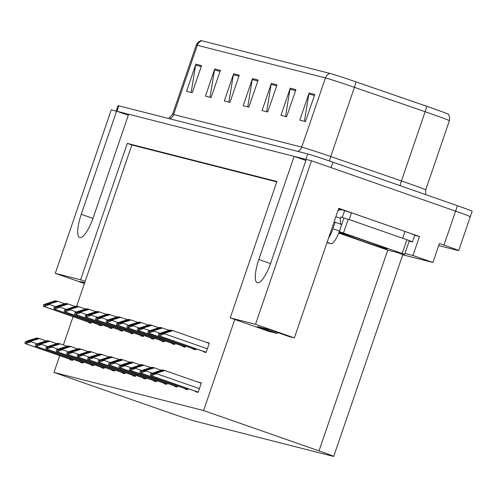 <?xml version="1.0" encoding="UTF-8"?>
<svg xmlns="http://www.w3.org/2000/svg" width="497" height="497" viewBox="0 0 497 497"><rect width="100%" height="100%" fill="white"/><g stroke="black" fill="none" stroke-linecap="round" stroke-linejoin="round"><path stroke-width="0.75" d="M59.715 355.678L53.974 372.439L169.378 412.771A21.52 0.491 -161.1 0 0 194.6 421.052L332.909 456.271A21.52 0.491 -161.1 0 0 333.711 456.401A21.52 0.491 -161.1 0 0 319.012 450.872L203.608 410.541L234.789 319.478L269.082 331.462L277.009 333.481L257.452 326.647L269.529 329.722L289.086 336.556L294.373 337.904L255.514 324.324L230.223 317.881L276.922 181.492L127.288 143.391L80.589 279.78L55.297 273.344L111.291 109.812L116.571 111.154L81.26 214.294A22.955 6.212 -70.7 0 0 79.725 237.504A22.955 6.212 -70.7 0 0 79.868 237.547A22.955 6.212 -70.7 0 0 93.343 217.369L128.655 114.229L294.137 156.369L258.825 259.509A22.955 6.212 -70.7 0 0 257.291 282.718A22.955 6.212 -70.7 0 0 257.434 282.762A22.955 6.212 -70.7 0 0 270.908 262.584L306.22 159.444L311.507 160.792L455.594 211.15A21.52 0.491 18.9 0 1 470.292 216.68A21.52 0.491 18.9 0 1 469.491 216.549M294.373 337.904L338.749 208.299L419.462 236.51L414.74 235.311M402.732 254.799L432.906 262.484L412.957 255.514L404.949 253.47M412.957 255.514L419.462 236.51M333.711 456.401L402.756 254.737A21.52 0.491 -161.1 0 0 397.265 252.501M432.906 262.484L439.41 243.487L443.976 245.077A21.52 0.491 18.9 0 1 458.675 250.612A21.52 0.491 18.9 0 1 457.874 250.476L438.689 245.593M55.297 273.344L84.422 283.52M255.514 324.324L311.507 160.792M305.866 160.469L294.137 156.369M128.301 115.254L116.571 111.154M80.589 279.78L85.155 281.377L76.675 306.152M73.065 316.695L63.386 344.955M277.009 333.481L277.357 332.462M53.974 372.439L203.608 410.541M276.786 181.89L131.854 144.987L85.155 281.377M131.854 144.987L127.288 143.391M230.223 317.881L234.789 319.478M132.898 375.303L132.755 375.732L135.395 376.403L135.768 375.316M153.809 380.627L153.666 381.056L156.306 381.727L156.679 380.64M164.265 383.293L164.122 383.715L166.762 384.392L167.135 383.305M174.72 385.952L174.577 386.38L177.218 387.051L177.591 385.964M185.182 388.617L185.033 389.045L187.673 389.716L188.046 388.629M143.353 377.968L143.211 378.391L145.851 379.068L146.224 377.975M122.442 372.644L122.299 373.067L124.94 373.744L125.312 372.651M111.987 369.979L111.837 370.408L114.484 371.079L114.857 369.992M101.531 367.32L101.382 367.743L104.028 368.414L104.401 367.326M91.075 364.655L90.926 365.084L93.573 365.755L93.945 364.668M80.62 361.99L80.471 362.419L83.117 363.09L83.49 362.002M70.164 359.331L70.015 359.753L72.655 360.431L73.028 359.343M195.638 391.282L195.489 391.704L198.129 392.375L201.384 382.876L198.701 382.33M151.324 338.097L151.175 338.519L153.821 339.19L154.194 338.103M172.235 343.421L172.086 343.843L174.733 344.52L175.106 343.427M182.691 346.08L182.548 346.508L185.188 347.179L185.561 346.092M193.147 348.745L193.004 349.167L195.644 349.845L196.017 348.751M161.78 340.756L161.631 341.184L164.277 341.855L164.65 340.768M140.868 335.432L140.719 335.86L143.36 336.531L143.732 335.444M130.413 332.766L130.264 333.195L132.904 333.866L133.277 332.779M119.951 330.107L119.808 330.53L122.448 331.207L122.821 330.12M109.495 327.442L109.352 327.871L111.993 328.542L112.365 327.455M99.04 324.783L98.897 325.206L101.537 325.883L101.91 324.789M88.584 322.118L88.441 322.547L91.081 323.218L91.454 322.131M203.602 351.404L203.459 351.833L206.1 352.503L209.355 343.005L206.665 342.458M209.274 343.228L206.709 342.334M201.31 383.1L198.744 382.205M84.714 282.663L79.88 281.432L84.577 283.073M116.168 111.055L118.006 105.687A21.52 0.491 18.9 0 1 118.808 105.824L307.699 153.921A21.52 0.491 18.9 0 1 332.922 162.196L331.064 167.626L455.594 211.15A21.52 0.491 18.9 0 1 470.292 216.68L458.675 250.612M116.615 111.173A21.52 0.491 18.9 0 1 116.95 111.253L305.841 159.351A21.52 0.491 18.9 0 1 306.22 159.45M201.782 40.773L329.902 73.394A25.825 0.584 18.9 0 1 355.989 81.875L426.706 106.271A25.825 0.584 18.9 0 1 448.524 114.335L449.704 117.391L449.381 120.715A28.696 0.652 -161.1 0 0 425.14 111.726L354.423 87.335A28.696 0.652 -161.1 0 0 325.436 77.911L197.321 45.289A7.175 6.902 -75.7 0 1 201.782 40.773A25.825 0.584 18.9 0 0 200.838 40.599L198.03 42.288L196.247 45.109L172.552 114.322A28.696 0.652 18.9 0 1 173.621 114.503L301.741 147.124A28.696 0.652 18.9 0 1 330.722 156.549L401.446 180.939A28.696 0.652 18.9 0 1 406.086 182.554A28.696 0.652 18.9 0 1 425.687 189.922L425.712 194.631M332.922 162.196L457.451 205.721A21.52 0.491 18.9 0 1 472.15 211.256L470.292 216.68M295.895 89.64L286.601 116.783L280.935 115.341L290.229 88.199L295.895 89.64M314.769 94.449L305.475 121.591L299.809 120.15L309.103 93.007L314.769 94.449M239.268 75.227L229.981 102.37L224.315 100.928L233.609 73.786L239.268 75.227M220.395 70.419L211.101 97.561L205.441 96.12L214.735 68.977L220.395 70.419M201.521 65.616L192.227 92.759L186.568 91.311L195.861 64.169L201.521 65.616M277.022 84.838L267.728 111.98L262.062 110.539L271.356 83.397L277.022 84.838M258.142 80.029L248.854 107.172L243.188 105.731L252.482 78.588L258.142 80.029M247.773 106.898L252.24 79.557A5.74 5.523 -75.7 0 1 252.482 78.588M266.647 111.707L271.113 84.366A5.74 5.523 -75.7 0 1 271.356 83.397M191.152 92.479L195.619 65.144A5.74 5.523 -75.7 0 1 195.861 64.169M210.026 97.288L214.493 69.947A5.74 5.523 -75.7 0 1 214.735 68.977M228.9 102.096L233.366 74.755A5.74 5.523 -75.7 0 1 233.609 73.786M304.394 121.318L308.861 93.976A5.74 5.523 -75.7 0 1 309.103 93.007M285.52 116.509L289.987 89.174A5.74 5.523 -75.7 0 1 290.229 88.199M172.894 330.648L172.136 330.455L161.196 333.518L171.192 330.219L170.44 330.027L162.289 332.499L158.76 333.872L160.127 334.22L159.655 335.599L164.513 333.798L164.743 333.12L172.894 330.648L209.231 343.352M158.76 333.872L158.294 335.251A3.585 0.969 -70.7 0 0 158.562 335.661L159.146 335.81A3.585 0.969 -70.7 0 0 159.655 335.599M158.562 335.661A3.585 0.969 -70.7 0 0 158.58 335.668L206.168 352.305L158.562 335.661M171.999 330.499L171.192 330.219M160.127 334.22L164.743 333.12M201.266 383.224L164.172 370.333L153.219 373.384M152.157 374.092L156.779 372.998L156.543 373.676L151.691 375.471A3.585 0.969 -70.7 0 1 151.181 375.689L150.616 375.539A3.585 0.969 -70.7 0 1 150.591 375.533A3.585 0.969 -70.7 0 1 150.324 375.123L150.796 373.744L152.157 374.092L151.691 375.471M156.779 372.998L164.923 370.526M164.035 370.371L162.469 369.898L150.796 373.744M153.225 373.39L163.227 370.091M169.278 330.381L161.68 327.796L150.728 330.853M149.672 331.561L154.287 330.462L154.058 331.139L149.199 332.934A3.585 0.969 -70.7 0 1 148.69 333.152L148.125 333.009A3.585 0.969 -70.7 0 1 148.106 333.002A3.585 0.969 -70.7 0 1 147.833 332.586L148.305 331.213L149.672 331.561L149.199 332.934M154.287 330.462L162.438 327.989M161.544 327.84L159.984 327.361L148.305 331.213M150.74 330.853L160.736 327.554M158.816 327.716L151.225 325.131L140.272 328.188M139.216 328.896L143.832 327.796L143.602 328.474L138.744 330.275A3.585 0.969 -70.7 0 1 138.234 330.486L137.669 330.343A3.585 0.969 -70.7 0 1 137.65 330.337A3.585 0.969 -70.7 0 1 137.377 329.927L137.849 328.548L139.216 328.896L138.744 330.275M143.832 327.796L151.976 325.324M151.088 325.175L149.529 324.703L137.849 328.548M140.284 328.194L150.28 324.895M141.521 322.665L140.769 322.472L129.816 325.529L139.825 322.23L139.067 322.037L130.922 324.51L127.394 325.889L128.76 326.231L128.288 327.61L133.146 325.815L133.376 325.137L141.521 322.665L148.361 325.057M127.394 325.889L126.921 327.262A3.585 0.969 -70.7 0 0 127.189 327.678L127.779 327.827A3.585 0.969 -70.7 0 0 128.288 327.61M127.189 327.678A3.585 0.969 -70.7 0 0 127.213 327.685L174.801 344.315L127.189 327.678M140.632 322.516L139.825 322.23M128.76 326.231L133.376 325.137M154.468 367.861L153.716 367.668L142.757 370.725L152.772 367.426L152.014 367.24L143.869 369.712L140.34 371.085L141.701 371.433L141.235 372.806L146.087 371.011L146.323 370.333L154.468 367.861L161.308 370.253M140.34 371.085L139.868 372.458A3.585 0.969 -70.7 0 0 140.135 372.874A3.585 0.969 -70.7 0 0 140.16 372.88L140.726 373.023A3.585 0.969 -70.7 0 0 141.235 372.806M153.573 367.712L152.772 367.426M141.701 371.433L146.323 370.333M150.852 367.587L143.254 365.009L132.301 368.06M131.245 368.768L135.867 367.674L135.631 368.352L130.773 370.147A3.585 0.969 -70.7 0 1 130.27 370.364L129.705 370.215A3.585 0.969 -70.7 0 1 129.68 370.209A3.585 0.969 -70.7 0 1 129.413 369.799L129.885 368.42L131.245 368.768L130.773 370.147M135.867 367.674L144.012 365.202M143.117 365.046L141.558 364.574L129.885 368.42M132.314 368.066L142.316 364.767M133.556 362.537L132.798 362.344L121.846 365.401L131.854 362.102L131.102 361.909L122.958 364.382L119.429 365.761L120.79 366.109L120.317 367.482L125.176 365.686L125.412 365.009L133.556 362.537L140.396 364.928M119.429 365.761L118.957 367.134A3.585 0.969 -70.7 0 0 119.224 367.55A3.585 0.969 -70.7 0 0 119.243 367.556L119.814 367.699A3.585 0.969 -70.7 0 0 120.317 367.482M132.662 362.388L131.854 362.102M120.79 366.109L125.412 365.009M123.101 359.871L122.343 359.679L111.403 362.742L121.398 359.443L120.647 359.25L112.502 361.723L108.973 363.096L110.334 363.444L109.862 364.823L114.72 363.021L114.95 362.344L123.101 359.871L129.941 362.263M108.973 363.096L108.501 364.475A3.585 0.969 -70.7 0 0 108.768 364.885L109.359 365.034A3.585 0.969 -70.7 0 0 109.862 364.823M108.768 364.885A3.585 0.969 -70.7 0 0 108.787 364.891L156.375 381.528L108.768 364.885M122.206 359.722L121.398 359.443M110.334 363.444L114.95 362.344M326.989 242.635L331.021 243.66A14.351 3.883 -70.7 0 0 339.439 231.049L341.669 224.538L335.152 222.258A14.351 3.883 109.3 0 1 335.059 222.234A14.351 3.883 109.3 0 1 334.257 221.407M341.495 224.476A14.351 3.883 -70.7 0 1 340.507 218.338L340.973 216.984L342.278 217.438L344.601 210.653L343.297 210.194A7.175 6.902 -75.7 0 0 342.744 210.032L338.519 208.957M328.567 238.026A14.351 3.883 -70.7 0 0 332.922 228.769L335.152 222.258M404.993 231.472L402.669 238.262A14.351 0.323 18.9 0 1 412.473 241.946L414.796 235.162A14.351 0.323 -161.1 0 0 404.993 231.472L351.534 212.784A14.351 0.323 18.9 0 1 344.601 210.653M412.473 241.946A14.351 0.323 18.9 0 1 411.938 241.859L409.168 241.151M337.96 210.598A7.175 6.902 -75.7 0 1 342.744 210.032M340.507 218.338L335.866 216.717M351.534 212.784L349.211 219.575A14.351 0.323 18.9 0 1 342.278 217.438M402.669 238.262L349.211 219.575M356.809 239.107A25.111 0.572 18.9 0 1 339.675 232.646A25.111 0.572 18.9 0 1 370.023 242.474A25.111 0.572 18.9 0 1 387.169 248.91A25.111 0.572 18.9 0 1 356.809 239.107M339.265 231.546L404.645 254.371L387.523 250.022L338.712 233.05M343.992 217.997L346.347 218.748M131.065 320L130.313 319.807L119.361 322.864L129.369 319.571L128.611 319.378L120.467 321.851L116.938 323.224L118.305 323.572L117.832 324.945L122.691 323.149L122.921 322.472L131.065 320L137.905 322.391M116.938 323.224L116.466 324.597A3.585 0.969 -70.7 0 0 116.733 325.013A3.585 0.969 -70.7 0 0 116.758 325.019L117.323 325.162A3.585 0.969 -70.7 0 0 117.832 324.945M130.177 319.851L129.369 319.571M118.305 323.572L122.921 322.472M120.609 317.341L119.858 317.148L108.911 320.205L118.913 316.906L118.156 316.713L110.011 319.186L106.482 320.559L107.849 320.907L107.377 322.286L112.235 320.49L112.465 319.813L120.609 317.341L127.449 319.726M106.482 320.559L106.01 321.938A3.585 0.969 -70.7 0 0 106.277 322.348A3.585 0.969 -70.7 0 0 106.302 322.354L106.867 322.503A3.585 0.969 -70.7 0 0 107.377 322.286M119.721 317.185L118.913 316.906M107.849 320.907L112.465 319.813M116.994 317.067L109.402 314.483L98.449 317.54M97.387 318.248L102.009 317.148L101.773 317.825L96.921 319.621A3.585 0.969 -70.7 0 1 96.412 319.838L95.846 319.695A3.585 0.969 -70.7 0 1 95.822 319.689A3.585 0.969 -70.7 0 1 95.554 319.273L96.027 317.9L97.387 318.248L96.921 319.621M102.009 317.148L110.154 314.676M109.265 314.526L107.7 314.054L96.027 317.9M98.456 317.54L108.458 314.241M119.485 359.604L111.887 357.02L100.934 360.077M99.878 360.779L104.494 359.685L104.264 360.362L99.406 362.158A3.585 0.969 -70.7 0 1 98.897 362.375L98.331 362.232A3.585 0.969 -70.7 0 1 98.313 362.226A3.585 0.969 -70.7 0 1 98.046 361.81L98.512 360.437L99.878 360.779L99.406 362.158M104.494 359.685L112.645 357.213M111.75 357.063L110.191 356.585L98.512 360.437M100.947 360.077L110.943 356.778M102.189 354.547L101.431 354.355L90.491 357.418L100.487 354.119L99.735 353.926L91.585 356.399L88.056 357.772L89.423 358.12L88.951 359.493L93.809 357.697L94.039 357.02L102.189 354.547L109.029 356.939M88.056 357.772L87.59 359.151A3.585 0.969 -70.7 0 0 87.857 359.561A3.585 0.969 -70.7 0 0 87.876 359.567L88.441 359.71A3.585 0.969 -70.7 0 0 88.951 359.493M101.295 354.398L100.487 354.119M89.423 358.12L94.039 357.02M98.568 354.28L90.976 351.696L80.023 354.746M78.967 355.454L83.583 354.361L83.353 355.038L78.495 356.834A3.585 0.969 -70.7 0 1 77.986 357.051L77.42 356.908A3.585 0.969 -70.7 0 0 77.42 356.908A3.585 0.969 -70.7 0 1 77.128 356.486L77.6 355.106L78.967 355.454L78.495 356.834M83.583 354.361L91.734 351.888M90.839 351.733L89.28 351.261L77.6 355.106M80.036 354.752L90.032 351.454M99.698 312.017L98.946 311.824L88 314.881L98.002 311.582L97.244 311.389L89.1 313.862L85.571 315.235L86.932 315.583L86.466 316.962L91.318 315.166L91.554 314.489L99.698 312.017L106.538 314.402M85.571 315.235L85.099 316.614A3.585 0.969 -70.7 0 0 85.366 317.024A3.585 0.969 -70.7 0 0 85.391 317.03L85.956 317.179A3.585 0.969 -70.7 0 0 86.466 316.962M98.804 311.861L98.002 311.582M86.932 315.583L91.554 314.489M89.243 309.351L88.485 309.159L77.532 312.215L87.547 308.917L86.789 308.724L78.644 311.197L75.115 312.576L76.476 312.924L76.004 314.297L80.862 312.501L81.098 311.824L89.243 309.351L96.083 311.743M75.115 312.576L74.643 313.949A3.585 0.969 -70.7 0 0 74.91 314.365A3.585 0.969 -70.7 0 0 74.935 314.371L75.501 314.514A3.585 0.969 -70.7 0 0 76.004 314.297M88.348 309.202L87.547 308.917M76.476 312.924L81.098 311.824M85.627 309.078L78.029 306.494L67.076 309.55M66.02 310.258L70.642 309.159L70.406 309.836L65.548 311.638A3.585 0.969 -70.7 0 1 65.045 311.849L64.473 311.706A3.585 0.969 -70.7 0 1 64.455 311.7A3.585 0.969 -70.7 0 1 64.188 311.29L64.66 309.911L66.02 310.258L65.548 311.638M70.642 309.159L78.787 306.686M77.892 306.537L76.333 306.065L64.66 309.911M67.089 309.556L77.085 306.258M68.331 304.027L67.573 303.835L56.621 306.891L66.629 303.592L65.877 303.4L57.733 305.872L54.204 307.252L55.565 307.593L55.092 308.972L59.951 307.177L60.18 306.5L68.331 304.027L75.171 306.419M54.204 307.252L53.732 308.625A3.585 0.969 -70.7 0 0 53.999 309.041A3.585 0.969 -70.7 0 0 54.018 309.047L54.589 309.19A3.585 0.969 -70.7 0 0 55.092 308.972M67.437 303.878L66.629 303.592M55.565 307.593L60.18 306.5M64.716 303.754L57.118 301.17L46.165 304.226M45.109 304.934L49.725 303.835L49.495 304.512L44.637 306.307A3.585 0.969 -70.7 0 1 44.127 306.525L43.562 306.382A3.585 0.969 -70.7 0 0 43.562 306.382A3.585 0.969 -70.7 0 1 43.276 305.966L43.742 304.586L45.109 304.934L44.637 306.307M49.725 303.835L57.876 301.362M56.981 301.213L55.422 300.741L43.742 304.586M46.178 304.232L56.173 300.933M81.272 349.223L80.52 349.031L69.568 352.087L79.576 348.795L78.818 348.602L70.673 351.075L67.145 352.448L68.511 352.795L68.039 354.168L72.897 352.373L73.127 351.696L81.272 349.223L88.112 351.615M67.145 352.448L66.673 353.821A3.585 0.969 -70.7 0 0 66.946 354.237A3.585 0.969 -70.7 0 0 66.965 354.243L67.53 354.386A3.585 0.969 -70.7 0 0 68.039 354.168M80.384 349.074L79.576 348.795M68.511 352.795L73.127 351.696M70.816 346.564L70.065 346.372L59.118 349.428L69.12 346.129L68.362 345.937L60.218 348.409L56.689 349.782L58.056 350.13L57.584 351.509L62.442 349.714L62.672 349.037L70.816 346.564L77.656 348.95M56.689 349.782L56.217 351.162A3.585 0.969 -70.7 0 0 56.484 351.572A3.585 0.969 -70.7 0 0 56.509 351.578L57.074 351.727A3.585 0.969 -70.7 0 0 57.584 351.509M69.928 346.409L69.12 346.129M58.056 350.13L62.672 349.037M67.201 346.291L59.609 343.707L48.656 346.763M47.6 347.471L52.216 346.372L51.986 347.049L47.128 348.844A3.585 0.969 -70.7 0 1 46.619 349.062L46.053 348.919A3.585 0.969 -70.7 0 1 46.028 348.913A3.585 0.969 -70.7 0 1 45.761 348.496L46.233 347.123L47.6 347.471L47.128 348.844M52.216 346.372L60.361 343.899M59.472 343.75L57.907 343.272L46.233 347.123M48.663 346.763L58.665 343.464M49.905 341.234L49.153 341.048L38.207 344.104L48.209 340.805L47.451 340.613L39.306 343.085L35.778 344.458L37.138 344.806L36.672 346.185L41.531 344.384L41.76 343.707L49.905 341.234L56.745 343.626M35.778 344.458L35.306 345.837A3.585 0.969 -70.7 0 0 35.573 346.247A3.585 0.969 -70.7 0 0 35.598 346.254L36.163 346.403A3.585 0.969 -70.7 0 0 36.672 346.185M49.017 341.085L48.209 340.805M37.138 344.806L41.76 343.707M39.449 338.575L38.698 338.382L27.739 341.439L37.753 338.14L36.995 337.948L28.851 340.42L25.322 341.799L26.683 342.147L26.217 343.52L31.069 341.725L31.305 341.048L39.449 338.575L46.289 340.967M25.322 341.799L24.85 343.172A3.585 0.969 -70.7 0 0 25.117 343.589L25.707 343.738A3.585 0.969 -70.7 0 0 26.217 343.52M25.117 343.589A3.585 0.969 -70.7 0 0 25.142 343.595L72.73 360.226L25.117 343.589M38.555 338.426L37.753 338.14M26.683 342.147L31.305 341.048M92.982 218.394L81.26 214.294M443.976 245.077L457.451 205.721M319.012 450.872L387.759 250.084M270.548 263.609L258.825 259.509M329.902 73.394A7.175 6.902 104.3 0 0 325.436 77.911L301.741 147.124A7.175 6.902 -75.7 0 1 297.852 151.411M355.989 81.875A7.175 0.714 109 0 1 354.423 87.335L330.722 156.549A7.175 0.714 -71 0 0 329.393 160.972M169.732 118.789A7.175 6.902 -75.7 0 0 173.621 114.503L197.321 45.289A28.696 0.652 -161.1 0 0 196.247 45.109M426.706 106.271A7.175 0.714 109 0 1 425.14 111.726L401.446 180.939A7.175 0.714 -71 0 0 400.035 185.654M118.808 105.824L116.95 111.253M307.699 153.921L305.841 159.351M257.819 80.98L252.24 79.557M238.945 76.178L233.366 74.755M220.072 71.369L214.493 69.947M201.198 66.561L195.619 65.144M276.692 85.788L271.113 84.366M295.566 90.591L289.987 89.174M314.439 95.399L308.861 93.976M207.373 348.782L164.513 333.798M206.187 352.255L159.146 335.81M164.439 332.797L163.631 332.512M199.409 388.654L156.543 373.676M198.216 392.127L151.181 375.689M150.591 375.533L198.204 392.176L150.616 375.539M156.468 372.669L155.66 372.383M160.239 333.301L154.058 331.139M195.731 349.59L148.69 333.152M148.106 333.002L195.712 349.639L148.125 333.009M153.983 330.132L153.175 329.853M149.783 330.635L143.602 328.474M185.275 346.931L138.234 330.486M137.65 330.337L185.257 346.981L137.669 330.343M143.527 327.467L142.72 327.188M139.328 327.977L133.146 325.815M174.82 344.266L127.779 327.827M133.066 324.808L132.264 324.529M152.268 373.172L146.087 371.011M187.76 389.462L140.726 373.023M140.135 372.874L187.748 389.511L140.16 372.88M146.012 370.004L145.205 369.725M141.813 370.507L135.631 368.352M177.305 386.803L130.27 370.364M177.292 386.852L129.705 370.215M135.557 367.345L134.749 367.059M131.357 367.848L125.176 365.686M166.849 384.138L119.814 367.699M119.224 367.55L166.83 384.187L119.243 367.556M125.101 364.68L124.293 364.4M120.901 365.183L114.72 363.021M156.393 381.479L109.359 365.034M114.645 362.021L113.838 361.735M331.021 243.66L327.107 242.294M339.439 231.049L332.922 228.769M402.191 253.445L406.838 239.877M343.514 232.938L348.161 219.37M339.314 231.559L343.961 217.99M128.872 325.311L122.691 323.149M164.364 341.607L117.323 325.162M116.733 325.013L164.345 341.65L116.758 325.019M122.61 322.143L121.808 321.863M118.416 322.646L112.235 320.49M153.902 338.942L106.867 322.503M106.277 322.348L153.89 338.991L106.302 322.354M112.154 319.484L111.353 319.198M107.961 319.987L101.773 317.825M143.447 336.276L96.412 319.838M95.822 319.689L143.434 336.326L95.846 319.695M101.699 316.819L100.891 316.539M110.446 362.524L104.264 360.362M145.938 378.813L98.897 362.375M98.313 362.226L145.919 378.863L98.331 362.232M104.19 359.356L103.382 359.076M99.99 359.859L93.809 357.697M135.482 376.154L88.441 359.71M87.857 359.561L135.464 376.204L87.876 359.567M93.734 356.691L92.927 356.411M89.535 357.194L83.353 355.038M125.027 373.489L77.986 357.051M125.008 373.539L77.42 356.908L125.008 373.539M83.279 354.032L82.471 353.752M97.499 317.322L91.318 315.166M132.991 333.617L85.956 317.179M85.366 317.024L132.979 333.667L85.391 317.03M91.243 314.16L90.435 313.874M87.043 314.663L80.862 312.501M122.535 330.952L75.501 314.514M74.91 314.365L122.517 331.002L74.935 314.371M80.787 311.495L79.98 311.215M76.588 311.998L70.406 309.836M112.08 328.293L65.045 311.849M64.455 311.7L112.061 328.343L64.473 311.706M70.332 308.836L69.524 308.55M66.132 309.339L59.951 307.177M101.624 325.628L54.589 309.19M53.999 309.041L101.605 325.678L54.018 309.047M59.876 306.171L59.068 305.891M55.676 306.674L49.495 304.512M91.168 322.969L44.127 306.525M91.15 323.013L43.562 306.382L91.15 323.019M49.42 303.505L48.613 303.226M79.079 354.535L72.897 352.373M114.571 370.83L67.53 354.386M66.946 354.237L114.552 370.874L66.965 354.243M72.817 351.367L72.015 351.087M68.623 351.87L62.442 349.714M104.115 368.165L57.074 351.727M56.484 351.572L104.097 368.215L56.509 351.578M62.361 348.708L61.56 348.422M58.168 349.211L51.986 347.049M93.653 365.5L46.619 349.062M46.028 348.913L93.641 365.55L46.053 348.919M51.905 346.042L51.104 345.763M47.712 346.546L41.531 344.384M83.198 362.841L36.163 346.403M35.573 346.247L83.185 362.891L35.598 346.254M41.45 343.384L40.642 343.098M37.25 343.887L31.069 341.725M72.742 360.176L25.707 343.738M30.994 340.718L30.187 340.439M449.381 120.715L425.687 189.922M172.552 114.322L168.713 118.528M177.286 386.852L129.68 370.209M404.645 254.371L409.292 240.797"/></g></svg>
